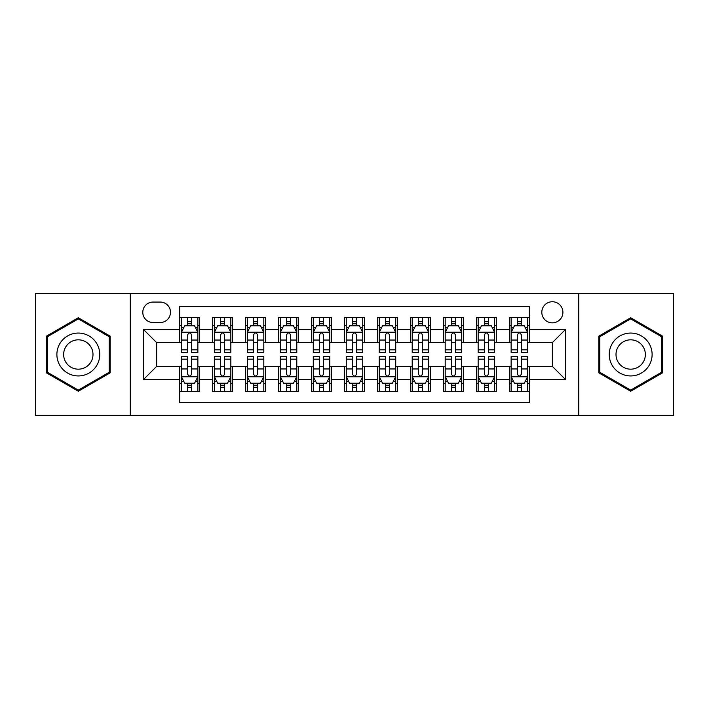 <?xml version="1.0" encoding="UTF-8"?>
<svg xmlns="http://www.w3.org/2000/svg" width="709" height="709" viewBox="0 0 709 709"><rect width="100%" height="100%" fill="white"/><g stroke="black" fill="none" stroke-linecap="round" stroke-linejoin="round"><path stroke-width="1.06" d="M552.364 301.742A10.555 10.555 0 0 0 541.809 312.288A10.555 10.555 0 0 0 552.364 322.843A10.555 10.555 0 0 0 562.911 312.288A10.555 10.555 0 0 0 552.364 301.742M578.739 415.509L673.55 415.509L673.55 293.491L578.739 293.491L578.739 415.509L130.261 415.509L130.261 293.491L35.45 293.491L35.45 415.509L130.261 415.509M529.277 317.402L509.487 317.402L509.487 329.437L496.3 329.437L496.3 342.624L509.487 342.624L509.487 329.437M496.3 329.437L496.3 317.402L476.51 317.402L476.51 329.437L463.323 329.437L463.323 342.624L476.51 342.624L476.51 329.437M463.323 329.437L463.323 317.402L443.542 317.402L443.542 329.437L430.345 329.437L430.345 342.624L443.542 342.624L443.542 329.437M430.345 329.437L430.345 317.402L410.564 317.402L410.564 329.437L397.368 329.437L397.368 342.624L410.564 342.624L410.564 329.437M397.368 329.437L397.368 317.402L377.587 317.402L377.587 329.437L364.391 329.437L364.391 342.624L377.587 342.624L377.587 329.437M364.391 329.437L364.391 317.402L344.609 317.402L344.609 329.437L331.413 329.437L331.413 342.624L344.609 342.624L344.609 329.437M331.413 329.437L331.413 317.402L311.632 317.402L311.632 329.437L298.436 329.437L298.436 342.624L311.632 342.624L311.632 329.437M298.436 329.437L298.436 317.402L278.655 317.402L278.655 329.437L265.458 329.437L265.458 342.624L278.655 342.624L278.655 329.437M265.458 329.437L265.458 317.402L245.677 317.402L245.677 329.437L232.49 329.437L232.49 342.624L245.677 342.624L245.677 329.437M232.49 329.437L232.49 317.402L212.7 317.402L212.7 342.624L199.513 342.624L199.513 317.402L179.723 317.402M179.723 391.598L199.513 391.598L199.513 366.376L212.7 366.376L212.7 391.598L232.49 391.598L232.49 366.376L245.677 366.376L245.677 379.563L232.49 379.563M245.677 379.563L245.677 391.598L265.458 391.598L265.458 366.376L278.655 366.376L278.655 379.563L265.458 379.563M278.655 379.563L278.655 391.598L298.436 391.598L298.436 366.376L311.632 366.376L311.632 379.563L298.436 379.563M311.632 379.563L311.632 391.598L331.413 391.598L331.413 366.376L344.609 366.376L344.609 379.563L331.413 379.563M344.609 379.563L344.609 391.598L364.391 391.598L364.391 366.376L377.587 366.376L377.587 379.563L364.391 379.563M377.587 379.563L377.587 391.598L397.368 391.598L397.368 366.376L410.564 366.376L410.564 379.563L397.368 379.563M410.564 379.563L410.564 391.598L430.345 391.598L430.345 366.376L443.542 366.376L443.542 379.563L430.345 379.563M443.542 379.563L443.542 391.598L463.323 391.598L463.323 366.376L476.51 366.376L476.51 379.563L463.323 379.563M476.51 379.563L476.51 391.598L496.3 391.598L496.3 366.376L509.487 366.376L509.487 379.563L496.3 379.563M153.011 322.515L160.269 322.515A10.218 10.218 0 0 0 170.488 312.288A10.218 10.218 0 0 0 160.269 302.069L153.011 302.069A10.218 10.218 0 0 0 142.793 312.288A10.218 10.218 0 0 0 153.011 322.515M578.739 293.491L130.261 293.491M529.277 329.437L529.277 306.35L179.723 306.35L179.723 342.624L156.636 342.624L156.636 366.376L179.723 366.376L179.723 402.65L529.277 402.65L529.277 366.376L552.364 366.376L552.364 342.624L529.277 342.624L529.277 329.437L565.552 329.437L565.552 379.563L529.277 379.563M179.723 379.563L143.448 379.563L143.448 329.437L179.723 329.437M509.487 379.563L509.487 391.598L529.277 391.598M179.723 325.644L181.371 325.644M187.637 325.644L191.598 325.644M197.864 325.644L199.513 325.644M179.723 342.296L181.371 342.296M187.637 342.296L191.598 342.296M197.864 342.296L199.513 342.296M179.723 366.704L181.371 366.704M187.637 366.704L191.598 366.704M197.864 366.704L199.513 366.704M179.723 383.356L181.371 383.356M187.637 383.356L191.598 383.356M197.864 383.356L199.513 383.356M212.7 342.296L214.348 342.296M220.614 342.296L224.576 342.296M230.842 342.296L232.49 342.296M212.7 325.644L214.348 325.644M220.614 325.644L224.576 325.644M230.842 325.644L232.49 325.644M212.7 366.704L214.348 366.704M220.614 366.704L224.576 366.704M230.842 366.704L232.49 366.704M212.7 383.356L214.348 383.356M220.614 383.356L224.576 383.356M230.842 383.356L232.49 383.356M245.677 366.704L247.326 366.704M253.592 366.704L257.544 366.704M263.81 366.704L265.458 366.704M245.677 383.356L247.326 383.356M253.592 383.356L257.544 383.356M263.81 383.356L265.458 383.356M245.677 325.644L247.326 325.644M253.592 325.644L257.544 325.644M263.81 325.644L265.458 325.644M245.677 342.296L247.326 342.296M253.592 342.296L257.544 342.296M263.81 342.296L265.458 342.296M278.655 366.704L280.303 366.704M286.569 366.704L290.522 366.704M296.787 366.704L298.436 366.704M278.655 383.356L280.303 383.356M286.569 383.356L290.522 383.356M296.787 383.356L298.436 383.356M278.655 325.644L280.303 325.644M286.569 325.644L290.522 325.644M296.787 325.644L298.436 325.644M278.655 342.296L280.303 342.296M286.569 342.296L290.522 342.296M296.787 342.296L298.436 342.296M311.632 366.704L313.281 366.704M319.546 366.704L323.499 366.704M329.765 366.704L331.413 366.704M311.632 383.356L313.281 383.356M319.546 383.356L323.499 383.356M329.765 383.356L331.413 383.356M311.632 325.644L313.281 325.644M319.546 325.644L323.499 325.644M329.765 325.644L331.413 325.644M311.632 342.296L313.281 342.296M319.546 342.296L323.499 342.296M329.765 342.296L331.413 342.296M344.609 366.704L346.258 366.704M352.524 366.704L356.476 366.704M362.742 366.704L364.391 366.704M344.609 383.356L346.258 383.356M352.524 383.356L356.476 383.356M362.742 383.356L364.391 383.356M344.609 325.644L346.258 325.644M352.524 325.644L356.476 325.644M362.742 325.644L364.391 325.644M344.609 342.296L346.258 342.296M352.524 342.296L356.476 342.296M362.742 342.296L364.391 342.296M377.587 366.704L379.235 366.704M385.501 366.704L389.454 366.704M395.719 366.704L397.368 366.704M377.587 383.356L379.235 383.356M385.501 383.356L389.454 383.356M395.719 383.356L397.368 383.356M377.587 325.644L379.235 325.644M385.501 325.644L389.454 325.644M395.719 325.644L397.368 325.644M377.587 342.296L379.235 342.296M385.501 342.296L389.454 342.296M395.719 342.296L397.368 342.296M410.564 366.704L412.213 366.704M418.478 366.704L422.431 366.704M428.697 366.704L430.345 366.704M410.564 383.356L412.213 383.356M418.478 383.356L422.431 383.356M428.697 383.356L430.345 383.356M410.564 325.644L412.213 325.644M418.478 325.644L422.431 325.644M428.697 325.644L430.345 325.644M410.564 342.296L412.213 342.296M418.478 342.296L422.431 342.296M428.697 342.296L430.345 342.296M443.542 366.704L445.19 366.704M451.456 366.704L455.408 366.704M461.674 366.704L463.323 366.704M443.542 383.356L445.19 383.356M451.456 383.356L455.408 383.356M461.674 383.356L463.323 383.356M443.542 325.644L445.19 325.644M451.456 325.644L455.408 325.644M461.674 325.644L463.323 325.644M443.542 342.296L445.19 342.296M451.456 342.296L455.408 342.296M461.674 342.296L463.323 342.296M476.51 366.704L478.158 366.704M484.424 366.704L488.386 366.704M494.652 366.704L496.3 366.704M476.51 383.356L478.158 383.356M484.424 383.356L488.386 383.356M494.652 383.356L496.3 383.356M476.51 325.644L478.158 325.644M484.424 325.644L488.386 325.644M494.652 325.644L496.3 325.644M476.51 342.296L478.158 342.296M484.424 342.296L488.386 342.296M494.652 342.296L496.3 342.296M509.487 366.704L511.136 366.704M517.402 366.704L521.363 366.704M527.629 366.704L529.277 366.704M509.487 383.356L511.136 383.356M517.402 383.356L521.363 383.356M527.629 383.356L529.277 383.356M509.487 325.644L511.136 325.644M517.402 325.644L521.363 325.644M527.629 325.644L529.277 325.644M509.487 342.296L511.136 342.296M517.402 342.296L521.363 342.296M527.629 342.296L529.277 342.296M156.636 342.624L143.448 329.437M156.636 366.376L143.448 379.563M565.552 329.437L552.364 342.624M565.552 379.563L552.364 366.376M78.318 391.244L110.143 372.872L110.143 336.128L78.318 317.756L46.502 336.128L46.502 372.872L78.318 391.244M662.498 336.128L630.682 317.756L598.857 336.128L598.857 372.872L630.682 391.244L662.498 372.872L662.498 336.128M191.598 321.691L187.637 321.691M197.864 349.829L191.598 349.829L191.598 352.524L197.864 352.524L197.864 332.406L194.558 325.812L184.668 325.812L181.371 332.406L181.371 352.524L187.637 352.524L187.637 349.829L181.371 349.829M181.371 332.406L181.371 317.402M197.864 332.406L197.864 317.402M187.637 325.812L187.637 317.402M191.598 317.402L191.598 325.812M191.598 349.829L191.598 334.878C190.278 332.335 188.957 332.335 187.637 334.878L187.637 349.829M187.637 387.309L191.598 387.309M181.371 359.171L187.637 359.171L187.637 356.476L181.371 356.476L181.371 376.594L184.668 383.188L194.558 383.188L197.864 376.594L197.864 356.476L191.598 356.476L191.598 359.171L197.864 359.171M197.864 376.594L197.864 391.598M181.371 376.594L181.371 391.598M191.598 383.188L191.598 391.598M187.637 391.598L187.637 383.188M187.637 359.171L187.637 374.122C188.957 376.665 190.278 376.665 191.598 374.122L191.598 359.171M78.318 333.062A21.438 21.438 0 0 0 56.888 354.5A21.438 21.438 0 0 0 78.318 375.938A21.438 21.438 0 0 0 99.756 354.5A21.438 21.438 0 0 0 78.318 333.062M78.318 339.824A14.676 14.676 0 0 0 63.642 354.5A14.676 14.676 0 0 0 78.318 369.176A14.676 14.676 0 0 0 92.994 354.5A14.676 14.676 0 0 0 78.318 339.824M109.151 372.305L78.318 390.101L47.485 372.305L47.485 336.695L78.318 318.899L109.151 336.695L109.151 372.305M612.115 343.785A21.438 21.438 0 0 0 619.958 373.067A21.438 21.438 0 0 0 649.24 365.215A21.438 21.438 0 0 0 641.397 335.933A21.438 21.438 0 0 0 612.115 343.785M617.973 347.162A14.676 14.676 0 0 0 623.344 367.209A14.676 14.676 0 0 0 643.391 361.838A14.676 14.676 0 0 0 638.02 341.791A14.676 14.676 0 0 0 617.973 347.162M661.515 336.695L661.515 372.305L630.682 390.101L599.849 372.305L599.849 336.695L630.682 318.899L661.515 336.695M224.576 321.691L220.614 321.691M230.842 349.829L224.576 349.829L224.576 352.524L230.842 352.524L230.842 332.406L227.536 325.812L217.645 325.812L214.348 332.406L214.348 352.524L220.614 352.524L220.614 349.829L214.348 349.829M214.348 332.406L214.348 317.402M230.842 332.406L230.842 317.402M220.614 325.812L220.614 317.402M224.576 317.402L224.576 325.812M224.576 349.829L224.576 334.878C223.255 332.335 221.935 332.335 220.614 334.878L220.614 349.829M257.544 321.691L253.592 321.691M263.81 349.829L257.544 349.829L257.544 352.524L263.81 352.524L263.81 332.406L260.513 325.812L250.623 325.812L247.326 332.406L247.326 352.524L253.592 352.524L253.592 349.829L247.326 349.829M247.326 332.406L247.326 317.402M263.81 332.406L263.81 317.402M253.592 325.812L253.592 317.402M257.544 317.402L257.544 325.812M257.544 349.829L257.544 334.878C256.233 332.335 254.912 332.335 253.592 334.878L253.592 349.829M290.522 321.691L286.569 321.691M296.787 349.829L290.522 349.829L290.522 352.524L296.787 352.524L296.787 332.406L293.491 325.812L283.6 325.812L280.303 332.406L280.303 352.524L286.569 352.524L286.569 349.829L280.303 349.829M280.303 332.406L280.303 317.402M296.787 332.406L296.787 317.402M286.569 325.812L286.569 317.402M290.522 317.402L290.522 325.812M290.522 349.829L290.522 334.878C289.21 332.335 287.889 332.335 286.569 334.878L286.569 349.829M323.499 321.691L319.546 321.691M329.765 349.829L323.499 349.829L323.499 352.524L329.765 352.524L329.765 332.406L326.468 325.812L316.577 325.812L313.281 332.406L313.281 352.524L319.546 352.524L319.546 349.829L313.281 349.829M313.281 332.406L313.281 317.402M329.765 332.406L329.765 317.402M319.546 325.812L319.546 317.402M323.499 317.402L323.499 325.812M323.499 349.829L323.499 334.878C322.187 332.335 320.867 332.335 319.546 334.878L319.546 349.829M220.614 387.309L224.576 387.309M214.348 359.171L220.614 359.171L220.614 356.476L214.348 356.476L214.348 376.594L217.645 383.188L227.536 383.188L230.842 376.594L230.842 356.476L224.576 356.476L224.576 359.171L230.842 359.171M230.842 376.594L230.842 391.598M214.348 376.594L214.348 391.598M224.576 383.188L224.576 391.598M220.614 391.598L220.614 383.188M220.614 359.171L220.614 374.122C221.935 376.665 223.246 376.665 224.576 374.122L224.576 359.171M253.592 387.309L257.544 387.309M247.326 359.171L253.592 359.171L253.592 356.476L247.326 356.476L247.326 376.594L250.623 383.188L260.513 383.188L263.81 376.594L263.81 356.476L257.544 356.476L257.544 359.171L263.81 359.171M263.81 376.594L263.81 391.598M247.326 376.594L247.326 391.598M257.544 383.188L257.544 391.598M253.592 391.598L253.592 383.188M253.592 359.171L253.592 374.122C254.912 376.665 256.224 376.665 257.544 374.122L257.544 359.171M286.569 387.309L290.522 387.309M280.303 359.171L286.569 359.171L286.569 356.476L280.303 356.476L280.303 376.594L283.6 383.188L293.491 383.188L296.787 376.594L296.787 356.476L290.522 356.476L290.522 359.171L296.787 359.171M296.787 376.594L296.787 391.598M280.303 376.594L280.303 391.598M290.522 383.188L290.522 391.598M286.569 391.598L286.569 383.188M286.569 359.171L286.569 374.122C287.889 376.665 289.201 376.665 290.522 374.122L290.522 359.171M319.546 387.309L323.499 387.309M313.281 359.171L319.546 359.171L319.546 356.476L313.281 356.476L313.281 376.594L316.577 383.188L326.468 383.188L329.765 376.594L329.765 356.476L323.499 356.476L323.499 359.171L329.765 359.171M329.765 376.594L329.765 391.598M313.281 376.594L313.281 391.598M323.499 383.188L323.499 391.598M319.546 391.598L319.546 383.188M319.546 359.171L319.546 374.122C320.858 376.665 322.178 376.665 323.499 374.122L323.499 359.171M356.476 321.691L352.524 321.691M362.742 349.829L356.476 349.829L356.476 352.524L362.742 352.524L362.742 332.406L359.445 325.812L349.555 325.812L346.258 332.406L346.258 352.524L352.524 352.524L352.524 349.829L346.258 349.829M346.258 332.406L346.258 317.402M362.742 332.406L362.742 317.402M352.524 325.812L352.524 317.402M356.476 317.402L356.476 325.812M356.476 349.829L356.476 334.878C355.165 332.335 353.844 332.335 352.524 334.878L352.524 349.829M352.524 387.309L356.476 387.309M346.258 359.171L352.524 359.171L352.524 356.476L346.258 356.476L346.258 376.594L349.555 383.188L359.445 383.188L362.742 376.594L362.742 356.476L356.476 356.476L356.476 359.171L362.742 359.171M362.742 376.594L362.742 391.598M346.258 376.594L346.258 391.598M356.476 383.188L356.476 391.598M352.524 391.598L352.524 383.188M352.524 359.171L352.524 374.122C353.835 376.665 355.156 376.665 356.476 374.122L356.476 359.171M389.454 321.691L385.501 321.691M395.719 349.829L389.454 349.829L389.454 352.524L395.719 352.524L395.719 332.406L392.423 325.812L382.532 325.812L379.235 332.406L379.235 352.524L385.501 352.524L385.501 349.829L379.235 349.829M379.235 332.406L379.235 317.402M395.719 332.406L395.719 317.402M385.501 325.812L385.501 317.402M389.454 317.402L389.454 325.812M389.454 349.829L389.454 334.878C388.142 332.335 386.822 332.335 385.501 334.878L385.501 349.829M385.501 387.309L389.454 387.309M379.235 359.171L385.501 359.171L385.501 356.476L379.235 356.476L379.235 376.594L382.532 383.188L392.423 383.188L395.719 376.594L395.719 356.476L389.454 356.476L389.454 359.171L395.719 359.171M395.719 376.594L395.719 391.598M379.235 376.594L379.235 391.598M389.454 383.188L389.454 391.598M385.501 391.598L385.501 383.188M385.501 359.171L385.501 374.122C386.813 376.665 388.133 376.665 389.454 374.122L389.454 359.171M422.431 321.691L418.478 321.691M428.697 349.829L422.431 349.829L422.431 352.524L428.697 352.524L428.697 332.406L425.4 325.812L415.509 325.812L412.213 332.406L412.213 352.524L418.478 352.524L418.478 349.829L412.213 349.829M412.213 332.406L412.213 317.402M428.697 332.406L428.697 317.402M418.478 325.812L418.478 317.402M422.431 317.402L422.431 325.812M422.431 349.829L422.431 334.878C421.111 332.335 419.799 332.335 418.478 334.878L418.478 349.829M418.478 387.309L422.431 387.309M412.213 359.171L418.478 359.171L418.478 356.476L412.213 356.476L412.213 376.594L415.509 383.188L425.4 383.188L428.697 376.594L428.697 356.476L422.431 356.476L422.431 359.171L428.697 359.171M428.697 376.594L428.697 391.598M412.213 376.594L412.213 391.598M422.431 383.188L422.431 391.598M418.478 391.598L418.478 383.188M418.478 359.171L418.478 374.122C419.79 376.665 421.111 376.665 422.431 374.122L422.431 359.171M455.408 321.691L451.456 321.691M461.674 349.829L455.408 349.829L455.408 352.524L461.674 352.524L461.674 332.406L458.377 325.812L448.487 325.812L445.19 332.406L445.19 352.524L451.456 352.524L451.456 349.829L445.19 349.829M445.19 332.406L445.19 317.402M461.674 332.406L461.674 317.402M451.456 325.812L451.456 317.402M455.408 317.402L455.408 325.812M455.408 349.829L455.408 334.878C454.088 332.335 452.776 332.335 451.456 334.878L451.456 349.829M451.456 387.309L455.408 387.309M445.19 359.171L451.456 359.171L451.456 356.476L445.19 356.476L445.19 376.594L448.487 383.188L458.377 383.188L461.674 376.594L461.674 356.476L455.408 356.476L455.408 359.171L461.674 359.171M461.674 376.594L461.674 391.598M445.19 376.594L445.19 391.598M455.408 383.188L455.408 391.598M451.456 391.598L451.456 383.188M451.456 359.171L451.456 374.122C452.767 376.665 454.088 376.665 455.408 374.122L455.408 359.171M488.386 321.691L484.424 321.691M494.652 349.829L488.386 349.829L488.386 352.524L494.652 352.524L494.652 332.406L491.355 325.812L481.464 325.812L478.158 332.406L478.158 352.524L484.424 352.524L484.424 349.829L478.158 349.829M478.158 332.406L478.158 317.402M494.652 332.406L494.652 317.402M484.424 325.812L484.424 317.402M488.386 317.402L488.386 325.812M488.386 349.829L488.386 334.878C487.065 332.335 485.754 332.335 484.424 334.878L484.424 349.829M484.424 387.309L488.386 387.309M478.158 359.171L484.424 359.171L484.424 356.476L478.158 356.476L478.158 376.594L481.464 383.188L491.355 383.188L494.652 376.594L494.652 356.476L488.386 356.476L488.386 359.171L494.652 359.171M494.652 376.594L494.652 391.598M478.158 376.594L478.158 391.598M488.386 383.188L488.386 391.598M484.424 391.598L484.424 383.188M484.424 359.171L484.424 374.122C485.745 376.665 487.065 376.665 488.386 374.122L488.386 359.171M521.363 321.691L517.402 321.691M527.629 349.829L521.363 349.829L521.363 352.524L527.629 352.524L527.629 332.406L524.332 325.812L514.442 325.812L511.136 332.406L511.136 352.524L517.402 352.524L517.402 349.829L511.136 349.829M511.136 332.406L511.136 317.402M527.629 332.406L527.629 317.402M517.402 325.812L517.402 317.402M521.363 317.402L521.363 325.812M521.363 349.829L521.363 334.878C520.043 332.335 518.722 332.335 517.402 334.878L517.402 349.829M517.402 387.309L521.363 387.309M511.136 359.171L517.402 359.171L517.402 356.476L511.136 356.476L511.136 376.594L514.442 383.188L524.332 383.188L527.629 376.594L527.629 356.476L521.363 356.476L521.363 359.171L527.629 359.171M527.629 376.594L527.629 391.598M511.136 376.594L511.136 391.598M521.363 383.188L521.363 391.598M517.402 391.598L517.402 383.188M517.402 359.171L517.402 374.122C518.722 376.665 520.043 376.665 521.363 374.122L521.363 359.171M212.7 379.563L199.513 379.563M212.7 329.437L199.513 329.437M197.776 332.237L181.451 332.237M181.371 327.629L183.764 327.629M195.471 327.629L197.864 327.629M187.637 340.045L181.371 340.045M197.864 340.045L191.598 340.045M191.598 323.783L187.637 323.783M181.451 376.763L197.776 376.763M197.864 381.371L195.471 381.371M183.764 381.371L181.371 381.371M191.598 368.955L197.864 368.955M181.371 368.955L187.637 368.955M187.637 385.217L191.598 385.217M230.753 332.237L214.428 332.237M214.348 327.629L216.741 327.629M228.449 327.629L230.842 327.629M220.614 340.045L214.348 340.045M230.842 340.045L224.576 340.045M224.576 323.783L220.614 323.783M263.73 332.237L247.406 332.237M247.326 327.629L249.719 327.629M261.426 327.629L263.81 327.629M253.592 340.045L247.326 340.045M263.81 340.045L257.544 340.045M257.544 323.783L253.592 323.783M296.708 332.237L280.383 332.237M280.303 327.629L282.696 327.629M294.403 327.629L296.787 327.629M286.569 340.045L280.303 340.045M296.787 340.045L290.522 340.045M290.522 323.783L286.569 323.783M329.685 332.237L313.36 332.237M313.281 327.629L315.673 327.629M327.381 327.629L329.765 327.629M319.546 340.045L313.281 340.045M329.765 340.045L323.499 340.045M323.499 323.783L319.546 323.783M214.428 376.763L230.753 376.763M230.842 381.371L228.449 381.371M216.741 381.371L214.348 381.371M224.576 368.955L230.842 368.955M214.348 368.955L220.614 368.955M220.614 385.217L224.576 385.217M247.406 376.763L263.73 376.763M263.81 381.371L261.426 381.371M249.719 381.371L247.326 381.371M257.544 368.955L263.81 368.955M247.326 368.955L253.592 368.955M253.592 385.217L257.544 385.217M280.383 376.763L296.708 376.763M296.787 381.371L294.403 381.371M282.696 381.371L280.303 381.371M290.522 368.955L296.787 368.955M280.303 368.955L286.569 368.955M286.569 385.217L290.522 385.217M313.36 376.763L329.685 376.763M329.765 381.371L327.381 381.371M315.673 381.371L313.281 381.371M323.499 368.955L329.765 368.955M313.281 368.955L319.546 368.955M319.546 385.217L323.499 385.217M362.662 332.237L346.338 332.237M346.258 327.629L348.642 327.629M360.358 327.629L362.742 327.629M352.524 340.045L346.258 340.045M362.742 340.045L356.476 340.045M356.476 323.783L352.524 323.783M346.338 376.763L362.662 376.763M362.742 381.371L360.358 381.371M348.642 381.371L346.258 381.371M356.476 368.955L362.742 368.955M346.258 368.955L352.524 368.955M352.524 385.217L356.476 385.217M395.64 332.237L379.315 332.237M379.235 327.629L381.619 327.629M393.327 327.629L395.719 327.629M385.501 340.045L379.235 340.045M395.719 340.045L389.454 340.045M389.454 323.783L385.501 323.783M379.315 376.763L395.64 376.763M395.719 381.371L393.327 381.371M381.619 381.371L379.235 381.371M389.454 368.955L395.719 368.955M379.235 368.955L385.501 368.955M385.501 385.217L389.454 385.217M428.617 332.237L412.292 332.237M412.213 327.629L414.597 327.629M426.304 327.629L428.697 327.629M418.478 340.045L412.213 340.045M428.697 340.045L422.431 340.045M422.431 323.783L418.478 323.783M412.292 376.763L428.617 376.763M428.697 381.371L426.304 381.371M414.597 381.371L412.213 381.371M422.431 368.955L428.697 368.955M412.213 368.955L418.478 368.955M418.478 385.217L422.431 385.217M461.594 332.237L445.27 332.237M445.19 327.629L447.574 327.629M459.281 327.629L461.674 327.629M451.456 340.045L445.19 340.045M461.674 340.045L455.408 340.045M455.408 323.783L451.456 323.783M445.27 376.763L461.594 376.763M461.674 381.371L459.281 381.371M447.574 381.371L445.19 381.371M455.408 368.955L461.674 368.955M445.19 368.955L451.456 368.955M451.456 385.217L455.408 385.217M494.572 332.237L478.247 332.237M478.158 327.629L480.551 327.629M492.259 327.629L494.652 327.629M484.424 340.045L478.158 340.045M494.652 340.045L488.386 340.045M488.386 323.783L484.424 323.783M478.247 376.763L494.572 376.763M494.652 381.371L492.259 381.371M480.551 381.371L478.158 381.371M488.386 368.955L494.652 368.955M478.158 368.955L484.424 368.955M484.424 385.217L488.386 385.217M527.549 332.237L511.224 332.237M511.136 327.629L513.529 327.629M525.236 327.629L527.629 327.629M517.402 340.045L511.136 340.045M527.629 340.045L521.363 340.045M521.363 323.783L517.402 323.783M511.224 376.763L527.549 376.763M527.629 381.371L525.236 381.371M513.529 381.371L511.136 381.371M521.363 368.955L527.629 368.955M511.136 368.955L517.402 368.955M517.402 385.217L521.363 385.217"/></g></svg>
